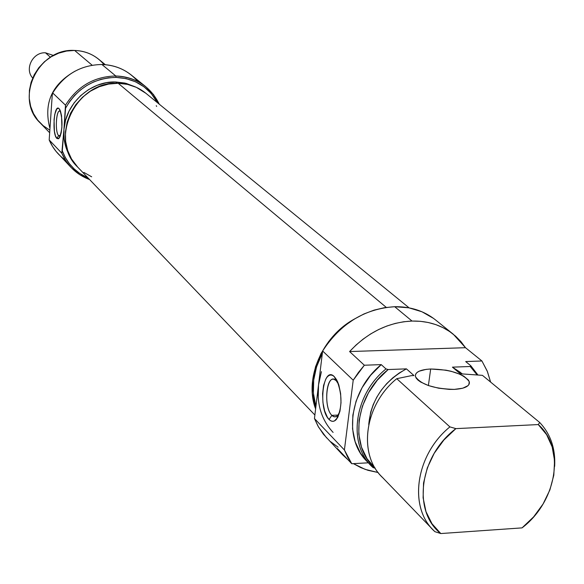 <?xml version="1.0" encoding="UTF-8"?>
<svg xmlns="http://www.w3.org/2000/svg" width="584" height="584" viewBox="0 0 584 584"><rect width="100%" height="100%" fill="white"/><g stroke="black" fill="none" stroke-linecap="round" stroke-linejoin="round"><path stroke-width="0.88" d="M331.865 415.355C334.004 417.443 336.041 417.341 337.975 415.063L339.917 411.362C338.362 415.501 336.384 417.29 333.997 416.735L331.865 415.355L337.968 415.078L331.865 415.355C323.777 408.055 325.748 376.176 334.121 379.381L336.158 380.644L334.34 376.673L336.72 379.936C342.443 394.645 342.399 407.712 336.588 419.151C334.201 421.947 331.69 422.057 329.062 419.473L331.865 415.355L329.062 419.473L330.836 420.845L332.654 421.349L334.435 420.954L337.647 417.575L339.961 411.18L341.012 402.748L340.633 393.609L338.881 385.177L337.567 381.659L334.34 376.673L332.551 375.395L330.734 374.994L328.967 375.483L327.31 376.833L325.828 378.994L323.587 385.374L322.58 393.645L322.945 402.588L324.631 410.88L327.398 417.297L329.062 419.473C317.733 408.924 323.069 364.723 334.34 376.673L336.158 380.644C326.989 370.877 322.616 406.829 331.865 415.355M338.596 384.309L336.158 380.644M430.678 369C450.695 369.526 463.557 373.753 469.266 381.695C470.018 386.104 465.032 388.674 454.308 389.389L462.776 388.207L468.054 385.63L469.229 383.944L469.361 382.082L468.463 380.111L463.754 376.154L460.141 374.322L451.089 371.271L445.994 370.176L430.678 369L426.189 369.365L419.181 371.183L416.918 372.57L415.618 374.213L415.341 376.052L416.107 378.009L417.881 380.023L420.619 382.016L428.51 385.593L438.591 388.192L449.271 389.389L454.308 389.389C433.934 388.842 420.991 384.593 415.465 376.636C414.859 372.183 419.925 369.636 430.678 369L428.386 385.549L430.678 369M333.106 432.416C321.441 419.859 316.579 404.033 318.521 384.929L314.455 418.531L317.973 426.079L323.441 434.255L342.261 454.447M322.361 353.145C312.988 371.314 310.841 389.061 315.922 406.376L313.396 393.141L313.688 380.082L316.55 366.876L322.361 353.145M453.272 334.216L435.343 319.784C423.969 310.841 410.421 306.476 394.689 306.702C364.664 308.695 340.647 323.456 322.623 350.969L314.455 418.531L344.399 449.979L353.211 380.206L344.399 449.979L347.662 457.141L351.758 463.725L368.343 462.813L351.758 463.725L337.442 448.592L342.29 454.483L348.093 459.849L342.487 454.695L337.442 448.592L351.758 463.725L344.399 449.979L314.455 418.531L318.608 427.189L326.697 437.978M378.162 472.529L365.161 469.375L353.386 463.638L360.795 467.616L368.015 470.324L378.162 472.529M433.62 318.455L421.998 311.79L408.858 307.812L394.689 306.702L384.381 307.688L374.052 310.133L363.89 313.988L354.123 319.185L344.925 325.616L336.501 333.165L329.018 341.669L322.623 350.969L353.211 380.206L358.415 372.475L364.35 365.226L349.59 351.561C367.548 332.42 388.367 322.244 412.041 321.054L394.689 306.702L412.041 321.054C428.028 320.784 441.774 325.178 453.301 334.238L465.499 347.699L481.924 360.978L487.195 371.022L490.611 382.075L487.436 371.614L481.924 360.978L465.696 361.569L470.828 365.788L477.88 374.899L470.828 365.788L470.229 366.497L477.033 374.819L470.229 366.497L452.425 367.154L460.309 373.782L482.442 375.351L539.718 422.502C550.624 434.109 555.603 448.731 554.654 466.368C555.603 448.731 550.624 434.109 539.718 422.502L538.265 424.568L546.653 434.708L552.172 446.95L554.581 460.688L553.8 475.245L549.894 489.918L543.054 504.014L533.63 516.869L522.052 527.885L440.796 533.55C412.085 511.292 419.465 455.885 455.885 428.627L449.892 426.889C415.158 455.038 408.099 508.306 434.927 531.688L440.796 533.55L431.992 523.746L425.984 511.65L423.108 497.838L423.546 483.004L427.305 467.901L434.204 453.308L443.898 439.986L455.885 428.627L538.265 424.568C565.714 448.3 556.815 501.525 522.052 527.885L440.796 533.55L434.927 531.688L433.291 530.082C408.231 506.014 416.034 454.389 449.892 426.889L396.748 378.688C364.73 404.537 357.751 453.615 381.892 476.843L433.291 530.082M413.983 375.563L411.267 375.673L413.983 375.563L406.42 368.862C383.666 381.498 371.11 400.047 368.738 424.51L370.679 412.143L373.256 404.515L376.826 397.135L381.315 390.149L386.637 383.703L392.682 377.928L399.317 372.95L406.42 368.862L388.156 369.541L385.988 368.927C353.524 395.047 347.429 445.154 373.03 467.58L375.162 468.244C348.882 446.205 355.087 395.339 388.156 369.541L406.42 368.862L413.983 375.563M469.434 382.885L469.156 382.432L469.434 382.885M462.068 373.716L452.425 367.154L470.229 366.497L470.828 365.788L465.696 361.569L481.924 360.978L465.499 347.699L460.929 341.611L455.615 336.202L449.614 331.522L442.993 327.646L435.839 324.624L428.233 322.499L420.268 321.302L412.041 321.054L403.661 321.762L395.229 323.426L386.856 326.025L378.658 329.529L370.723 333.895L363.175 339.07L356.094 344.983L349.59 351.561L465.499 347.699L349.59 351.561L364.35 365.226L381.235 364.613C349.758 389.988 343.012 438.314 366.861 461.28L371.271 465.842M460.739 372.599L452.425 367.154L460.309 373.782L482.442 375.351L539.718 422.502L538.265 424.568L455.885 428.627L449.892 426.889L396.748 378.688L411.267 375.673L396.748 378.688C363.905 405.15 357.649 455.797 383.462 478.391M318.214 398.054L318.521 384.929L322.623 350.969L353.211 380.206L364.35 365.226L381.235 364.613L385.988 368.927C354.342 394.441 347.524 443 371.468 466.047L373.03 467.58L375.213 468.237L367.051 458.725L361.503 447.198L358.795 434.197L359.08 420.334L362.379 406.267L368.541 392.682L377.271 380.235L388.156 369.541L385.988 368.927L381.235 364.613L370.592 375.329L362.073 387.71L356.072 401.179L352.853 415.1L352.553 428.831L355.16 441.738L360.54 453.228L366.927 461.345M368.416 462.813L369.789 464.229L368.416 462.813M330.544 441.657L338.085 447.198M318.521 384.929L321.412 371.65M145.927 93.309L136.364 87.344L127.56 84.388L118.202 83.278L386.287 307.396L118.202 83.278C76.197 80.497 48.005 139.474 77.672 167.09L314.878 415.02M353.838 319.353L349.714 321.893L338.392 330.799L328.675 341.531L320.952 353.663L315.535 366.708L312.63 380.126L312.331 393.39L315.615 408.953C304.111 379.001 321.755 337.099 353.824 319.368M409.114 307.856L145.708 93.133C137.831 86.855 128.662 83.563 118.202 83.278L108.646 84.059L99.273 86.717L90.454 91.148L82.541 97.185L75.847 104.587L70.642 113.062L67.131 122.275L65.445 131.853L65.642 141.416L67.715 150.599L71.562 159.03L77.694 167.112M83.884 172.426L91.659 176.799M156.651 106.434L156.242 105.682M65.488 105.178L65.59 108.142C77.124 88.25 93.936 78 116.033 77.402L115.8 75.993C94.258 76.468 77.49 86.198 65.488 105.178C77.49 86.198 94.258 76.468 115.8 75.993L116.033 77.402C134.824 78.417 148.657 86.87 157.534 102.777L151.205 93.477L144.014 86.819L135.532 81.796L126.086 78.614L116.033 77.402L108.5 77.811L101.017 79.322L93.732 81.891L86.819 85.476L80.417 89.994L74.664 95.36L69.686 101.455L65.59 108.142L63.933 129.575C63.24 139.773 65.466 149.022 70.606 157.33L66.16 147.956L64.13 138.956L63.933 129.575L65.488 105.178L52.713 92.965L65.488 105.178M145.664 86.615L131.188 74.964C122.764 68.328 113.011 64.846 101.908 64.495L115.8 75.993C127.13 76.322 137.087 79.862 145.664 86.615L153.504 94.586L159.279 104.2C150.541 86.578 136.043 77.176 115.8 75.993L101.908 64.495C116.625 65.101 128.619 70.781 137.89 81.548M71.182 167.579L79.694 174.653L89.637 179.595C76.723 174.725 67.437 165.922 61.787 153.19L63.933 129.575L65.583 120.187L69.029 111.157L74.124 102.85L80.687 95.593L88.439 89.673L97.09 85.33L106.281 82.724L115.647 81.964L124.83 83.059L135.583 86.994L125.991 83.337L115.647 81.964L117.209 83.271L115.647 81.964C90.257 80.92 65.342 103.813 63.933 129.575L62.291 150.869C67.204 163.549 75.796 172.587 88.082 177.967L79.767 173.433L74.161 168.915L69.306 163.578L65.32 157.519L62.291 150.869L61.787 153.19L49.18 139.948L52.224 95.302L49.18 139.948L52.531 146.431L56.035 151.351L71.182 167.579L65.853 160.834L61.787 153.19L49.18 139.948C52.75 148.219 58.145 154.921 65.364 160.067M60.488 111.522C56.436 106.996 54.538 132.035 58.648 135.612L56.823 138.393C51.786 133.962 54.1 103.149 59.086 108.69L60.634 111.675L59.086 108.69L58.298 108.23L56.714 109.069L54.779 114.311L54.056 119.669L54.4 131.239L55.414 135.729L56.823 138.393L58.407 138.81L59.926 136.904L61.159 132.948L61.897 127.531L61.546 115.8L60.51 111.296L59.086 108.69L59.809 109.682C62.926 119.954 62.714 129.444 59.174 138.153L56.823 138.393L58.648 135.612C54.911 132.451 56.027 109.668 59.86 111.15L60.488 111.522M60.371 135.627L58.648 135.612L60.371 135.627M49.618 130.013L43.179 125.691L37.741 120.158L33.507 113.61L30.638 106.273L29.251 98.419L29.404 90.337L31.091 82.329L34.266 74.694L38.799 67.715L44.53 61.656L51.246 56.743L58.685 53.159L66.576 51.042L74.628 50.45C38.15 47.83 14.133 98.82 40.15 122.888L49.428 132.502M75.175 71.087C51.954 84.249 43.493 103.171 49.779 127.867C43.493 103.171 51.954 84.249 75.175 71.087M92.155 65.218L74.628 50.45L92.155 65.218M101.908 64.495C80.818 64.919 64.415 74.409 52.713 92.965C64.415 74.409 80.818 64.919 101.908 64.495M105.302 64.685L98.696 59.247C91.79 53.691 83.767 50.757 74.628 50.45C86.666 50.976 96.469 55.684 104.04 64.59M52.224 95.302L52.713 92.965L52.224 95.302M60.473 135.517L59.305 136.021L58.648 135.612L60.473 135.517M32.682 78.022C24.236 69.014 32.872 51.932 45.472 52.801C32.872 51.932 24.236 69.014 32.682 78.022M50.443 57.239L45.472 52.801L50.443 57.239M53.509 55.473L45.472 52.801L53.509 55.473M337.975 415.063L336.588 419.151M338.085 383.301L336.72 379.936M338.18 416.545L337.464 416.575M335.983 416.647L333.997 416.735M469.266 381.695L468.828 384.725M59.707 136.028L59.305 136.021M60.4 135.722L59.174 138.153M60.225 110.558L59.809 109.682"/></g></svg>
